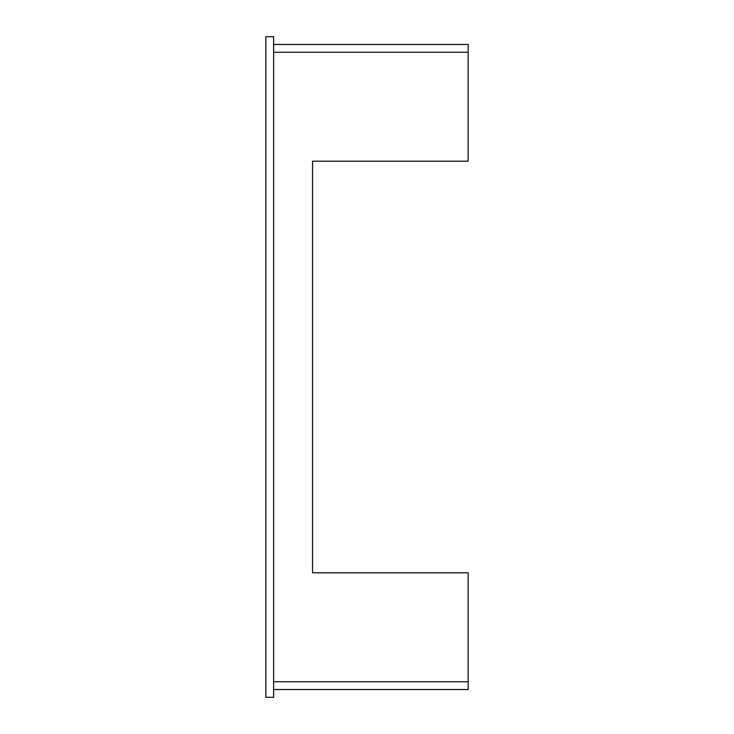 <?xml version="1.0" encoding="UTF-8"?>
<svg xmlns="http://www.w3.org/2000/svg" width="734" height="734" viewBox="0 0 734 734"><rect width="100%" height="100%" fill="white"/><g stroke="black" fill="none" stroke-linecap="round" stroke-linejoin="round"><path stroke-width="1.1" d="M335.878 572.804L312.537 572.804L312.537 161.196L335.878 161.196M273.626 689.52L468.154 689.52L468.154 572.804L312.537 572.804M273.626 44.48L468.154 44.48L468.154 161.196L312.537 161.196M273.626 697.3L273.626 36.7L265.846 36.7L265.846 697.3L273.626 697.3M273.626 52.261L468.154 52.261M273.626 681.739L468.154 681.739"/></g></svg>
